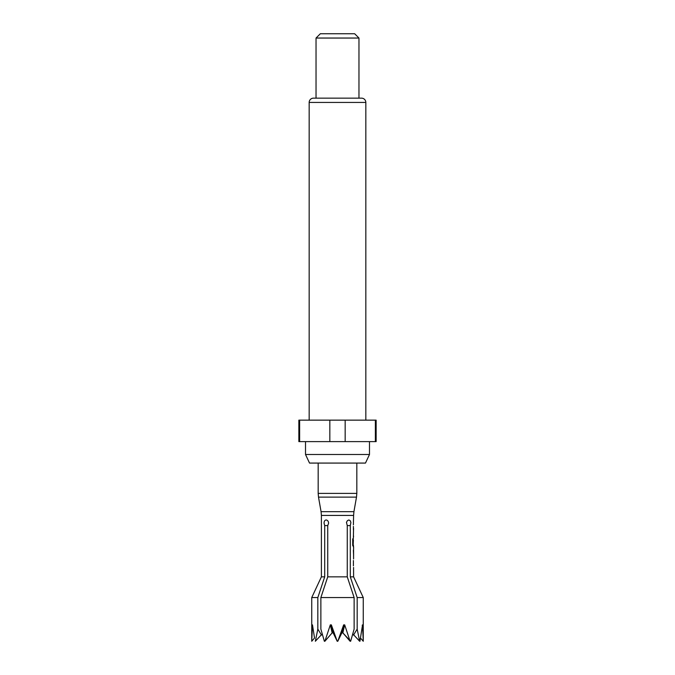 <?xml version="1.0" encoding="UTF-8"?>
<svg xmlns="http://www.w3.org/2000/svg" width="675" height="675" viewBox="0 0 675 675"><rect width="100%" height="100%" fill="white"/><g stroke="black" fill="none" stroke-linecap="round" stroke-linejoin="round"><path stroke-width="1.01" d="M353.565 567.43L353.599 576.847L363.26 597.569L357.168 597.569L350.3 576.847L350.3 525.589L350.89 522.517L350.249 520.72L348.882 519.961L347.439 520.611L346.461 522.374L347.262 525.589L347.262 576.847L354.13 597.569L354.13 629.117L350.646 641.25L352.772 633.876L359.657 641.25L357.168 629.117L357.168 597.569M353.599 557.179L353.565 558.967M353.396 565.852L353.396 560.545M353.573 550.285L353.599 555.601L353.363 550.285M353.565 548.708L353.565 557.179M353.152 545.071L353.152 538.827L352.713 538.827L352.713 545.451L353.599 546.927L353.599 548.708M353.177 545.172L353.396 539.924M353.346 538.456L353.565 528.196M353.565 546.927L353.396 545.172L353.388 546.927M353.565 536.667L353.396 535.089M353.396 526.416L353.396 529.774M353.396 524.838L353.599 515.422L321.401 515.422L321.072 511.692L353.928 511.692L356.493 497.129L318.507 497.129L318.178 493.4L356.822 493.4L356.822 463.075M328.624 523.184C328.413 521.227 327.577 520.155 326.118 519.961C324.81 520.155 324.127 521.227 324.067 523.184L324.7 525.589L324.7 576.847L317.832 597.569L317.832 629.117L315.343 641.25L322.228 633.876L324.354 641.25L320.87 629.117L320.87 597.569L327.738 576.847L327.738 525.589L328.624 523.184M327.738 576.847L347.262 576.847M350.3 576.847L353.599 576.847M346.528 522.121L346.587 522.56M321.401 515.422L321.401 576.847L324.7 576.847M359.657 641.25L360.475 638.018L363.26 641.25L362.517 624.873L359.961 641.25M363.26 641.25L363.26 597.569M362.197 625.227A214.667 207.352 -90 0 1 362.517 624.873L362.652 626.442M350.646 641.25L342.866 632.897L341.837 632.897L337.804 641.25L341.837 632.897L342.866 632.897L350.114 641.25L344.68 624.873L343.651 624.873L337.804 641.25L337.196 641.25L333.163 632.897L332.134 632.897L324.886 641.25L332.134 632.897L333.163 632.897L337.196 641.25L331.349 624.873L330.32 624.873L324.886 641.25L324.354 641.25M320.87 597.569L354.13 597.569M365.479 463.075L309.521 463.075L305.513 454.494L369.487 454.494L365.479 463.075M305.513 441.61L305.513 454.494M369.487 441.61L369.487 454.494M345.17 420.145L345.17 441.61L375.368 441.61L375.368 420.145L298.856 420.145L298.856 441.61L329.83 441.61L329.83 420.145M345.17 441.61L329.83 441.61M375.368 420.145L376.144 420.145L376.144 441.61L375.368 441.61M358.965 38.045L316.035 38.045L320.33 33.75L354.67 33.75L358.965 38.045L358.965 98.153L361.538 98.153L313.462 98.153A4.295 4.295 0 0 0 309.167 102.44L309.167 420.145M361.538 98.153A4.295 4.295 0 0 1 365.833 102.44L365.833 420.145M299.632 420.145L299.632 441.61M313.462 98.153L316.035 98.153L316.035 38.045M321.401 576.847L311.74 597.569L317.832 597.569M314.525 638.018L312.483 624.873L311.74 641.25L314.525 638.018M357.168 629.117A211.874 149.816 -90 0 0 353.523 635.133M321.477 635.133A211.874 149.816 90 0 0 317.832 629.117M331.349 624.873A214.667 55.561 -90 0 1 333.163 632.897M330.32 624.873A214.667 55.561 -90 0 1 332.134 632.897M344.68 624.873A214.667 55.561 -90 0 0 342.866 632.897M343.651 624.873A214.667 55.561 -90 0 0 341.837 632.897M350.3 525.589L347.262 525.589M327.738 525.589L324.7 525.589M352.949 545.071L352.949 538.827M365.833 102.44L309.167 102.44M321.072 511.692L318.507 497.129M356.493 497.129L356.822 493.4M318.178 493.4L318.178 463.075M311.74 641.25L311.74 597.569M353.599 515.422L353.928 511.692"/></g></svg>
